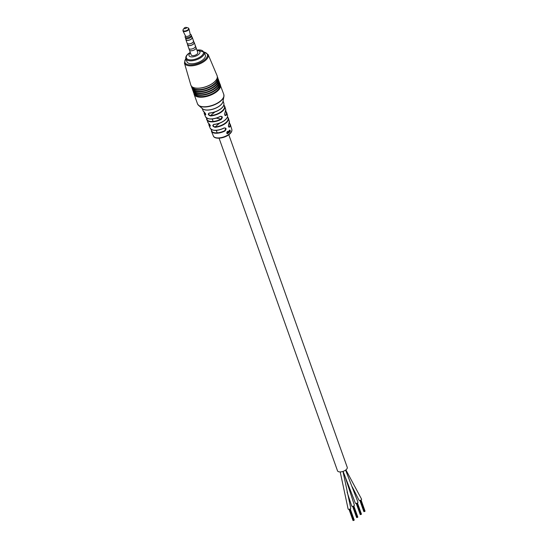 <?xml version="1.0" encoding="UTF-8"?>
<svg xmlns="http://www.w3.org/2000/svg" width="548" height="548" viewBox="0 0 548 548"><rect width="100%" height="100%" fill="white"/><g stroke="black" fill="none" stroke-linecap="round" stroke-linejoin="round"><path stroke-width="0.82" d="M228.804 134.739L347.247 467.362A5.165 2.377 160.4 0 1 344.719 470.65A5.165 2.377 160.4 0 1 339.041 471.835A5.165 2.377 160.4 0 1 337.513 470.828L219.077 138.206M345.891 469.883L361.584 499.201A1.397 0.644 160.4 0 1 360.906 500.084A1.397 0.644 160.4 0 1 359.372 500.406A1.397 0.644 160.4 0 1 358.961 500.132L352.302 486.966M345.589 470.109L357.974 502.167A1.397 0.644 160.4 0 1 357.289 503.05A1.397 0.644 160.4 0 1 355.755 503.372A1.397 0.644 160.4 0 1 355.344 503.098L343.089 471.362M342.973 471.403L350.747 508.099A1.397 0.644 160.4 0 1 350.062 508.982A1.397 0.644 160.4 0 1 348.528 509.304A1.397 0.644 160.4 0 1 348.117 509.03L340.205 471.924M344.589 475.082L354.357 505.133A1.397 0.644 160.4 0 1 353.693 506.01A1.397 0.644 160.4 0 1 352.172 506.345A1.397 0.644 160.4 0 1 351.727 506.064L347.069 492.029M364.338 511.558L363.947 511.585M360.721 514.524L360.331 514.551M357.111 517.49L356.721 517.518M353.494 520.456L353.104 520.484M209.336 112.991A11.022 5.069 -19.6 0 0 221.173 108.47A11.022 5.069 -19.6 0 0 223.851 103.38C224.296 104.963 223.399 106.716 221.145 108.641C217.782 111.223 213.884 112.717 209.452 113.114L208.809 113.32L208.637 114.354L210.521 115.95C208.028 115.005 207.637 114.018 209.336 112.991L209.521 113.066A10.741 4.946 160.4 0 0 221.056 108.655M213.343 124.684L213.165 125.732L215.069 127.3C212.549 126.383 212.151 125.403 213.884 124.348L214.063 124.423A10.186 4.685 160.4 0 0 224.817 120.252M205.294 114.943L205.753 114.642L204.109 111.991C205.747 113.655 206.137 114.635 205.294 114.943A10.878 5.007 160.4 0 1 204.308 113.758A10.878 5.007 160.4 0 1 204.233 112.114M209.829 126.293L210.274 126.019C210.411 125.581 209.891 124.718 208.72 123.43L208.651 123.341C210.261 125.033 210.651 126.013 209.829 126.293A10.316 4.747 160.4 0 1 208.994 125.245A10.316 4.747 160.4 0 1 208.939 123.615M216.302 118.169L221.015 119.074L221.954 117.053L221.193 116.347L220.207 116.525A10.453 4.809 160.4 0 1 208.124 118.628M211.487 129.609A9.748 4.487 -19.6 0 0 215.419 132.828A9.748 4.487 -19.6 0 0 224.749 130.671L225.708 128.65L224.947 127.944L223.947 128.122A9.891 4.555 160.4 0 1 212.679 130.013M225.687 111.313A10.583 4.87 160.4 0 1 226.687 112.628A10.583 4.87 160.4 0 1 226.043 115.443C224.666 115.806 224.344 114.806 225.07 112.429A10.727 4.939 -19.6 0 0 225.742 109.545L224.796 106.463A10.878 5.007 160.4 0 1 222.152 111.484A10.878 5.007 160.4 0 1 210.521 115.95M229.29 123.184A10.028 4.617 160.4 0 1 230.311 124.485A10.028 4.617 160.4 0 1 229.783 127.033C228.434 127.403 228.112 126.403 228.811 124.019A10.172 4.679 -19.6 0 0 229.372 121.403L228.427 118.32A10.316 4.747 160.4 0 1 225.913 123.081A10.316 4.747 160.4 0 1 215.069 127.3M229.468 132.219L229.242 130.917L229.879 131.821L229.242 130.691L228.893 131.047L229.324 132.349L229.174 131.267M229.578 131.931L229.242 130.691M229.002 131.232L229.475 131.102M229.824 130.075L230.215 131.486L230.174 130.294L229.639 130.061M228.674 131.239L228.941 132.671L228.674 131.239M219.227 82.262A13.899 6.398 160.4 0 1 219.858 84.193L219.816 85.954A13.262 6.103 160.4 0 1 216.46 91.132A13.262 6.103 160.4 0 1 195.211 94.715L194.067 93.379A13.899 6.398 160.4 0 1 193.328 91.482M218.604 80.508A13.899 6.398 160.4 0 1 219.227 82.447L219.193 84.207A13.262 6.103 160.4 0 1 215.837 89.386A13.262 6.103 160.4 0 1 194.588 92.968L193.444 91.626A13.899 6.398 160.4 0 1 192.704 89.735M217.981 78.754A13.899 6.398 160.4 0 1 218.604 80.693L218.57 82.453A13.262 6.103 160.4 0 1 215.213 87.632A13.262 6.103 160.4 0 1 193.958 91.215L192.821 89.879A13.899 6.398 160.4 0 1 192.081 87.981M217.364 77.015A13.899 6.398 160.4 0 1 217.981 78.939L217.946 80.7A13.262 6.103 160.4 0 1 214.59 85.878A13.262 6.103 160.4 0 1 193.334 89.468L192.197 88.125A13.899 6.398 160.4 0 1 191.458 86.235M217.296 76.343A13.94 6.418 160.4 0 1 217.364 77.069L217.323 78.953A13.262 6.103 160.4 0 1 213.967 84.132A13.262 6.103 160.4 0 1 192.711 87.714L191.492 86.283A13.94 6.418 160.4 0 1 191.081 85.68M185.888 58.739A11.898 5.473 -19.6 0 0 189.772 64.897A11.898 5.473 -19.6 0 0 204.493 60.013A11.898 5.473 -19.6 0 0 204.294 52.183L205.349 55.129A9.768 4.494 160.4 0 1 203 59.725A9.768 4.494 160.4 0 1 193.465 63.65A9.768 4.494 160.4 0 1 186.936 61.684L185.902 58.766A9.768 4.494 160.4 0 0 192.423 60.732A9.768 4.494 160.4 0 0 201.959 56.807A9.768 4.494 160.4 0 0 204.308 52.211L196.89 50.012M228.18 133.246L227.995 131.945L228.694 132.869L228.413 131.993L227.804 132.068L227.393 131.472L228.002 133.363L227.906 132.39M228.379 132.945L228.009 131.719M227.763 132.335L227.852 131.897L228.256 132.143M227.564 133.472L226.906 132.952L227.228 131.664L226.714 133.089L227.817 133.465L226.783 132.89L227.057 131.931M227.112 133.698L227.817 133.465M223.981 127.985L223.988 128.136C217.385 131.143 212.795 131.178 210.206 128.225A10.172 4.679 -19.6 0 0 223.981 127.985C226.358 127.835 226.68 128.835 224.954 130.999A10.028 4.617 160.4 0 1 211.425 131.212L213.35 135.931A9.796 4.507 -19.6 0 0 219.954 137.808A9.796 4.507 -19.6 0 0 229.42 133.883A9.796 4.507 -19.6 0 0 231.804 129.362C232.215 130.945 231.407 132.595 229.365 134.308C224.543 138.473 214.446 139.706 213.35 135.931M220.248 116.388L220.255 116.539C213.158 119.807 208.247 119.875 205.527 116.745A10.727 4.939 -19.6 0 0 220.248 116.388C222.598 116.231 222.92 117.238 221.221 119.402A10.583 4.87 160.4 0 1 206.747 119.731A10.583 4.87 160.4 0 1 206.685 118.08M228.68 124.259L228.797 124.184C228.393 126.143 228.454 127.109 228.982 127.088L229.448 126.814A9.748 4.487 -19.6 0 0 229.249 123.279M224.933 112.669L225.057 112.593C224.625 114.546 224.687 115.512 225.228 115.491L225.714 115.217A10.309 4.74 -19.6 0 0 225.653 111.429M229.372 121.403L228.811 124.019M229.783 127.033L228.564 126.643M225.742 109.545L225.07 112.429M226.043 115.443L224.803 115.046M206.788 118.142A10.309 4.74 -19.6 0 0 211.117 121.464A10.309 4.74 -19.6 0 0 221.015 119.074L221.221 119.402M208.809 123.471L207.774 122.259A10.46 4.816 -19.6 0 0 208.651 123.341M204.281 112.114L203.096 110.778A11.022 5.069 -19.6 0 0 204.109 111.991M227.434 116.964L227.523 117.08A10.316 4.747 160.4 0 1 228.427 118.32L227.434 116.964M227.441 133.411L226.783 132.89L227.441 133.411M227.057 133.664L227.461 133.602M228.263 131.952L227.865 131.671M227.427 131.301L227.804 132.068M228.934 132.513L228.509 131.198M229.413 130.917L229.071 130.671M230.27 131.143L229.982 130.287M230.133 130.609L230.201 131.308L229.941 130.602M193.951 42.134A3.535 1.623 160.4 0 1 194.232 42.511A3.535 1.623 160.4 0 1 194.033 43.484A3.535 1.623 160.4 0 1 190.533 45.491A3.535 1.623 160.4 0 1 187.58 44.881A3.535 1.623 160.4 0 1 187.56 44.409M196.088 48.101A3.514 1.617 160.4 0 1 195.636 48.923A3.514 1.617 160.4 0 1 192.554 50.601A3.514 1.617 160.4 0 1 189.67 50.382M189.471 50.149L191.163 54.916A3.514 1.617 -19.6 0 0 193.862 55.574A3.514 1.617 -19.6 0 0 197.376 53.807A3.514 1.617 -19.6 0 0 197.794 52.56L196.095 47.792M197.081 50.56A5.795 2.665 160.4 0 1 199.938 51.793A5.795 2.665 160.4 0 1 199.246 53.848A5.795 2.665 160.4 0 1 193.465 56.759A5.795 2.665 160.4 0 1 189.026 55.684A5.795 2.665 160.4 0 1 189.711 53.629A5.795 2.665 160.4 0 1 190.457 52.923M185.882 39.161A3.391 1.562 -19.6 0 0 185.882 39.703A3.391 1.562 -19.6 0 0 186.964 40.381A3.391 1.562 -19.6 0 0 190.663 39.559A3.391 1.562 -19.6 0 0 192.273 37.422A3.391 1.562 -19.6 0 0 191.93 37.011M195.095 45.566A3.535 1.623 160.4 0 1 195.478 46.018A3.535 1.623 160.4 0 1 193.259 48.505A3.535 1.623 160.4 0 1 189.204 48.834A3.535 1.623 160.4 0 1 188.827 48.388A3.535 1.623 -19.6 0 0 191.779 48.998A3.535 1.623 -19.6 0 0 195.28 46.984A3.535 1.623 -19.6 0 0 195.478 46.018L195.266 47.155M185.813 38.415A3.213 1.48 160.4 0 1 185.471 38.004A3.213 1.48 -19.6 0 0 188.156 38.559A3.213 1.48 -19.6 0 0 191.334 36.73A3.213 1.48 -19.6 0 0 191.519 35.853A3.213 1.48 160.4 0 1 189.498 38.113A3.213 1.48 160.4 0 1 185.813 38.415M191.184 34.914L192.101 37.483A3.213 1.48 160.4 0 1 190.081 39.751A3.213 1.48 160.4 0 1 186.395 40.045A3.213 1.48 160.4 0 1 186.053 39.641L185.135 37.072A3.213 1.48 -19.6 0 0 187.82 37.627A3.213 1.48 -19.6 0 0 191.005 35.798A3.213 1.48 -19.6 0 0 191.184 34.914A3.213 1.48 -19.6 0 0 190.862 34.524L190.163 34.058M192.273 37.422L193.519 40.929A3.391 1.562 -19.6 0 1 191.91 43.059A3.391 1.562 -19.6 0 1 188.211 43.881A3.391 1.562 -19.6 0 1 187.128 43.203A3.391 1.562 -19.6 0 0 187.491 43.635A3.391 1.562 -19.6 0 0 191.896 43.066A3.391 1.562 -19.6 0 0 193.519 40.929A3.391 1.562 -19.6 0 0 193.149 40.497M188.341 44.004C191.711 43.724 193.437 42.696 193.519 40.929L194.102 42.559A3.391 1.562 160.4 0 1 191.971 44.95A3.391 1.562 160.4 0 1 188.074 45.265A3.391 1.562 160.4 0 1 187.711 44.833L185.882 39.703M194.232 42.511L196.061 47.649A3.535 1.623 160.4 0 1 193.841 50.142A3.535 1.623 160.4 0 1 189.786 50.471A3.535 1.623 160.4 0 1 189.409 50.019L187.58 44.881M190.053 34.908A2.514 1.158 -19.6 0 0 190.211 34.277L188.971 28.797A3.178 1.466 160.4 0 1 188.765 29.592A3.178 1.466 160.4 0 1 185.697 31.38A3.178 1.466 160.4 0 1 182.984 30.928L185.484 35.963A2.514 1.158 -19.6 0 0 187.628 36.319A2.514 1.158 -19.6 0 0 190.053 34.908M186.443 27.975A1.254 0.575 -19.6 0 0 186.197 27.4A1.254 0.575 -19.6 0 0 184.251 28.092A1.254 0.575 -19.6 0 0 184.224 28.133A1.254 0.575 -19.6 0 0 184.888 28.743A1.254 0.575 -19.6 0 0 186.443 27.975M185.388 35.757L185.142 36.565A3.213 1.48 -19.6 0 0 185.135 37.072M213.884 124.348A10.46 4.816 -19.6 0 0 224.933 120.067A10.46 4.816 -19.6 0 0 227.482 115.238L226.687 112.628L225.701 111.271M204.336 112.196A10.597 4.877 -19.6 0 0 205.445 114.573L205.753 114.32M209.035 123.704A10.035 4.617 -19.6 0 0 209.987 125.93L210.274 125.691M197.492 103.812A13.96 6.425 -19.6 0 0 206.815 106.62A13.96 6.425 -19.6 0 0 220.433 101.017A13.96 6.425 -19.6 0 0 223.79 94.448L219.851 83.933A13.96 6.425 160.4 0 1 220.392 84.892A13.96 6.425 160.4 0 1 217.035 91.461A13.96 6.425 160.4 0 1 203.411 97.071A13.96 6.425 160.4 0 1 194.095 94.256L197.492 103.812L198.657 105.449L202.602 108.778A11.193 5.151 -19.6 0 0 220.193 105.401A11.193 5.151 -19.6 0 0 222.968 101.524L223.927 96.448A13.885 6.391 160.4 0 1 220.474 101.264A13.885 6.391 160.4 0 1 198.657 105.449A13.885 6.391 160.4 0 1 197.938 104.634M223.022 101.229A11.166 5.138 160.4 0 1 220.207 105.497A11.166 5.138 160.4 0 1 202.376 108.586M223.968 95.366A13.885 6.391 160.4 0 1 223.927 96.448L223.79 94.448M204.219 51.992L208.151 54.588A12.597 5.795 160.4 0 1 205.178 60.664A12.597 5.795 160.4 0 1 192.732 65.739A12.597 5.795 160.4 0 1 184.423 63.034L190.827 85.056A13.953 6.425 -19.6 0 0 200.027 88.057A13.953 6.425 -19.6 0 0 213.816 82.426A13.953 6.425 -19.6 0 0 217.111 75.699L217.364 77.069A13.94 6.418 160.4 0 1 213.836 82.515A13.94 6.418 160.4 0 1 191.492 86.283L190.827 85.056M190.293 52.457A9.069 4.178 -19.6 0 0 188.533 53.677A9.069 4.178 -19.6 0 0 189.026 59.725A9.069 4.178 -19.6 0 0 201.26 56.129A9.069 4.178 -19.6 0 0 196.917 50.101M194.15 93.475A13.679 6.295 -19.6 0 0 202.945 96.736A13.679 6.295 -19.6 0 0 216.755 91.194A13.679 6.295 -19.6 0 0 219.851 84.323M217.981 78.713L218.604 80.693A13.899 6.398 160.4 0 1 215.09 86.118A13.899 6.398 160.4 0 1 192.821 89.879L192.053 87.947M192.177 88.105A13.762 6.336 -19.6 0 0 200.904 91.543A13.762 6.336 -19.6 0 0 214.946 85.947A13.762 6.336 -19.6 0 0 217.988 78.912M217.364 76.973L217.981 78.939A13.899 6.398 160.4 0 1 214.467 84.371A13.899 6.398 160.4 0 1 192.197 88.125L191.43 86.207M191.553 86.351A13.762 6.336 -19.6 0 0 200.28 89.79A13.762 6.336 -19.6 0 0 214.323 84.2A13.762 6.336 -19.6 0 0 217.364 77.158M218.604 80.467L219.227 82.447A13.899 6.398 160.4 0 1 215.713 87.872A13.899 6.398 160.4 0 1 193.444 91.626L192.677 89.701M192.8 89.851A13.762 6.336 -19.6 0 0 201.527 93.297A13.762 6.336 -19.6 0 0 215.57 87.701A13.762 6.336 -19.6 0 0 218.611 80.666M219.227 82.221L219.858 84.193A13.899 6.398 160.4 0 1 216.337 89.625A13.899 6.398 160.4 0 1 194.067 93.379L193.3 91.448M193.423 91.605A13.762 6.336 -19.6 0 0 202.15 95.044A13.762 6.336 -19.6 0 0 216.193 89.454A13.762 6.336 -19.6 0 0 219.234 82.412M223.817 105.141A10.878 5.007 160.4 0 1 224.796 106.463L223.666 104.976M193.903 93.174L194.095 94.256A13.96 6.425 160.4 0 1 193.917 93.194M227.379 117.114A10.035 4.617 -19.6 0 1 225.481 122.923A10.035 4.617 -19.6 0 1 215.076 126.91L219.597 123.197M226.68 118.265A10.186 4.685 160.4 0 1 224.947 120.149M223.776 105.264A10.597 4.877 -19.6 0 1 221.577 111.436A10.597 4.877 -19.6 0 1 210.535 115.553L214.857 112.004M223.015 106.565A10.741 4.946 160.4 0 1 221.186 108.545M183.285 29.393A3 1.384 -19.6 0 0 183.217 29.482A3 1.384 -19.6 0 0 183.155 29.578A3 1.384 -19.6 0 0 184.738 31.024A3 1.384 -19.6 0 0 188.464 29.208A3 1.384 -19.6 0 0 187.875 27.825L188.971 28.797M217.166 132.835L216.289 130.376M213.104 121.444L212.234 118.984M363.92 511.661L359.92 500.413M364.351 511.592L360.337 500.324M364.769 511.442L360.755 500.16M365.064 511.195L361.077 499.982M363.79 511.483L359.851 500.42M360.31 514.627L356.303 503.379M360.735 514.558L356.721 503.29M361.153 514.408L357.138 503.126M361.454 514.161L357.46 502.948M360.18 514.449L356.241 503.386M356.693 517.593L352.693 506.345M357.118 517.524L353.111 506.256M357.543 517.374L353.529 506.092M357.837 517.127L353.844 505.914M356.563 517.415L352.624 506.352M353.083 520.559L349.076 509.311M353.508 520.49L349.494 509.222M353.926 520.34L349.912 509.058M354.227 520.093L350.234 508.88M352.953 520.381L349.008 509.318M227.482 115.238C227.913 116.738 227.057 118.402 224.913 120.238C221.782 122.649 218.145 124.06 214.001 124.471L213.343 124.691M204.199 112.087L204.308 113.758L205.527 116.745M208.898 123.581L208.994 125.245L210.206 128.225M190.259 52.375L188.293 53.725C186.204 55.478 185.409 57.163 185.902 58.766M231.804 129.362L230.311 124.485L229.304 123.136M223.851 103.38L223.091 100.887M208.151 54.588L217.111 75.699M207.774 122.259L206.644 118.053M203.096 110.778L202.109 108.36M185.827 58.54L184.423 63.034M211.357 129.527L211.425 131.212M184.251 28.092L183.142 29.592L182.984 30.928M186.197 27.4L187.875 27.825"/></g></svg>
